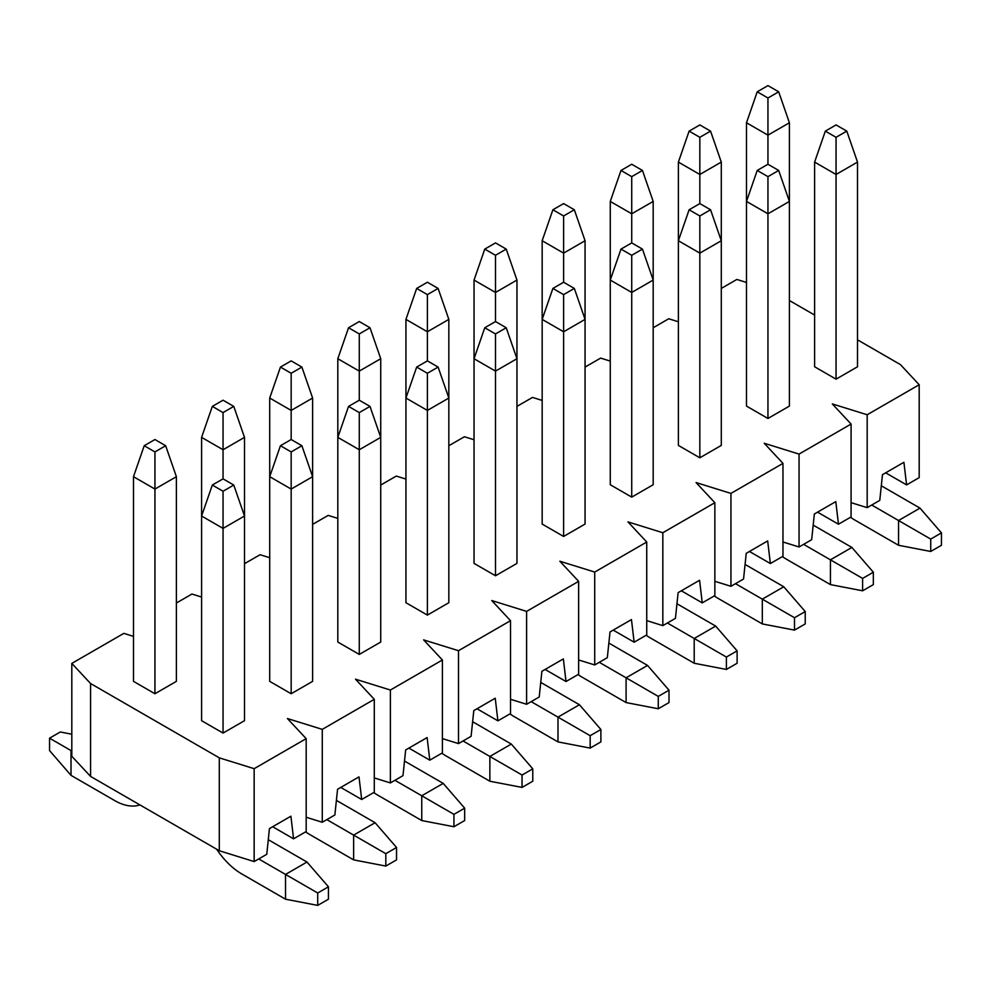 <?xml version="1.0" encoding="UTF-8"?>
<svg xmlns="http://www.w3.org/2000/svg" width="991" height="991" viewBox="0 0 991 991"><rect width="100%" height="100%" fill="white"/><g stroke="black" fill="none" stroke-linecap="round" stroke-linejoin="round"><path stroke-width="1.49" d="M219.296 850.736L254.154 861.575L266.765 854.304L269.441 828.6L290.896 816.212L293.571 838.82L306.182 831.536L306.182 738.642L254.154 768.682L219.296 757.842L90.577 683.53L90.577 776.424L219.296 850.736L219.296 757.842M90.577 776.424L71.81 756.294L71.81 663.4L90.577 683.53M906.592 484.896L919.19 477.625L919.19 384.731L867.175 414.758L867.175 507.652L879.773 500.381L882.461 474.677L903.903 462.289L906.592 484.896L885.669 472.818M867.175 507.652L851.083 502.648M838.473 524.227L851.083 516.943L851.083 424.049L799.056 454.089L799.056 546.982L811.666 539.699L814.342 514.007L835.797 501.619L838.473 524.227L817.563 512.149M799.056 546.982L782.964 541.978M770.366 563.545L782.964 556.273L782.964 463.379L730.949 493.407L730.949 586.3L743.547 579.029L746.235 553.325L767.678 540.937L770.366 563.545L749.444 551.467M730.949 586.3L714.858 581.308M702.247 602.875L714.858 595.591L714.858 502.697L662.83 532.737L662.83 625.631L675.441 618.347L678.117 592.655L699.572 580.268L702.247 602.875L681.337 590.797M662.83 625.631L646.739 620.626M634.141 642.193L646.739 634.921L646.739 542.027L594.724 572.055L594.724 664.949L607.322 657.677L610.01 631.973L631.453 619.586L634.141 642.193L613.218 630.115M594.724 664.949L578.633 659.956M566.022 681.523L578.633 674.239L578.633 581.345L526.605 611.385L526.605 704.279L539.215 697.007L541.891 671.303L563.346 658.916L566.022 681.523L545.112 669.445M526.605 704.279L510.514 699.274M497.916 720.841L510.514 713.57L510.514 620.676L458.499 650.703L458.499 743.597L471.097 736.325L473.785 710.621L495.227 698.234L497.916 720.841L476.993 708.763M458.499 743.597L442.407 738.605M429.797 760.171L442.407 752.887L442.407 659.994L390.38 690.033L390.38 782.927L402.99 775.656L405.666 749.952L427.121 737.564L429.797 760.171L408.887 748.094M390.38 782.927L374.288 777.923M361.69 799.489L374.288 792.218L374.288 699.324L322.273 729.364L322.273 822.257L334.871 814.974L337.559 789.27L359.002 776.894L361.69 799.489L340.768 787.411M322.273 822.257L306.182 817.253M272.661 826.742L293.571 838.82M233.777 406.397L244.504 437.365L244.504 720.692L223.049 733.067L201.594 720.692L201.594 437.365L212.322 406.397L223.049 412.59L233.777 406.397L223.049 400.203L212.322 406.397M301.883 367.079L312.611 398.035L312.611 681.362L291.168 693.75L269.713 681.362L269.713 398.035L280.441 367.079L291.168 373.273L301.883 367.079L291.168 360.885L280.441 367.079M370.002 327.748L380.73 358.717L380.73 642.044L359.275 654.419L337.82 642.044L337.82 358.717L348.547 327.748L359.275 333.942L370.002 327.748L359.275 321.555L348.547 327.748M438.109 288.431L448.836 319.387L448.836 602.714L427.394 615.101L405.938 602.714L405.938 319.387L416.666 288.431L427.394 294.612L438.109 288.431L427.394 282.237L416.666 288.431M506.228 249.1L516.955 280.069L516.955 563.396L495.5 575.771L474.045 563.396L474.045 280.069L484.772 249.1L495.5 255.294L506.228 249.1L495.5 242.906L484.772 249.1M574.334 209.77L585.062 240.739L585.062 524.066L563.606 536.453L542.164 524.066L542.164 240.739L552.891 209.77L563.606 215.964L574.334 209.77L563.606 203.589L552.891 209.77M642.453 170.452L653.18 201.421L653.18 484.735L631.725 497.123L610.27 484.735L610.27 201.421L620.998 170.452L631.725 176.646L642.453 170.452L631.725 164.258L620.998 170.452M710.559 131.122L721.287 162.09L721.287 445.417L699.832 457.805L678.389 445.417L678.389 162.09L689.117 131.122L699.832 137.315L710.559 131.122L699.832 124.928L689.117 131.122M778.678 91.804L789.406 122.773L789.406 406.087L767.951 418.475L746.496 406.087L746.496 122.773L757.223 91.804L767.951 97.998L778.678 91.804L767.951 85.61L757.223 91.804M836.057 379.157L836.057 174.478L857.512 162.09L857.512 366.769L836.057 379.157L814.614 366.769L814.614 162.09L836.057 174.478L836.057 137.315L846.785 131.122L836.057 124.928L825.342 131.122L836.057 137.315M133.488 636.371L123.825 633.373L71.81 663.4M165.658 445.727L176.386 476.683L176.386 681.362L154.943 693.75L133.488 681.362L133.488 476.683L144.215 445.727L154.943 451.921L165.658 445.727L154.943 439.533L144.215 445.727M201.594 597.04L191.944 594.043L176.386 603.024M269.713 557.722L260.051 554.725L244.504 563.693M337.82 518.392L328.17 515.394L312.611 524.375M405.938 479.074L396.276 476.076L380.73 485.045M474.045 439.744L464.395 436.746L448.836 445.727M542.164 400.426L532.501 397.416L516.955 406.397M610.27 361.096L600.62 358.098L585.062 367.079M678.389 321.778L668.727 318.768L653.18 327.748M746.496 282.447L736.846 279.45L721.287 288.431M306.182 738.642L287.402 718.525L322.273 729.364M374.288 699.324L355.521 679.194L390.38 690.033M442.407 659.994L423.628 639.876L458.499 650.703M510.514 620.676L491.747 600.546L526.605 611.385M578.633 581.345L559.853 561.228L594.724 572.055M646.739 542.027L627.972 521.898L662.83 532.737M714.858 502.697L696.078 482.567L730.949 493.407M782.964 463.379L764.197 443.25L799.056 454.089M851.083 424.049L832.304 403.919L867.175 414.758M919.19 384.731L900.423 364.601L857.512 339.826M789.406 300.508L814.614 315.051M254.154 861.575L254.154 768.682M789.406 122.773L767.951 135.148L767.951 164.258L757.223 170.452L767.951 176.646L778.678 170.452L767.951 164.258M767.951 97.998L767.951 135.148L746.496 122.773M850.513 517.277A56.883 32.839 -120 0 0 854.837 520.04L898.54 545.273L898.54 520.51L871.733 505.026M930.722 551.467L941.45 545.273L941.45 532.885L930.722 539.079L930.722 551.467L898.54 545.273M930.722 539.079L898.54 520.51L919.995 508.123L881.296 485.776M941.45 532.885L919.995 508.123M857.512 162.09L846.785 131.122M825.342 131.122L814.614 162.09M782.394 556.595A56.883 32.839 -120 0 0 786.718 559.37L830.433 584.603L830.433 559.828L803.614 544.344M862.616 590.797L873.344 584.603L873.344 572.216L862.616 578.41L862.616 590.797L830.433 584.603M862.616 578.41L830.433 559.828L851.888 547.441L813.19 525.106M778.678 170.452L789.406 201.421L767.951 213.796L746.496 201.421L757.223 170.452M767.951 418.475L767.951 176.646M873.344 572.216L851.888 547.441M721.287 162.09L699.832 174.478L699.832 203.589L689.117 209.77L699.832 215.964L710.559 209.77L699.832 203.589M699.832 137.315L699.832 174.478L678.389 162.09M714.288 595.925A56.883 32.839 -120 0 0 718.611 598.688L762.314 623.921L762.314 599.159L735.508 583.674M794.497 630.115L805.225 623.921L805.225 611.546L794.497 617.727L794.497 630.115L762.314 623.921M794.497 617.727L762.314 599.159L783.77 586.771L745.071 564.424M710.559 209.77L721.287 240.739L699.832 253.126L678.389 240.739L689.117 209.77M699.832 457.805L699.832 215.964M805.225 611.546L783.77 586.771M631.725 242.906L620.998 249.1L631.725 255.294L642.453 249.1L631.725 242.906L631.725 213.796L610.27 201.421M646.169 635.243A56.883 32.839 -120 0 0 650.492 638.018L694.208 663.252L694.208 638.477L667.389 622.992M726.391 669.445L737.118 663.252L737.118 650.864L726.391 657.058L726.391 669.445L694.208 663.252M726.391 657.058L694.208 638.477L715.663 626.089L676.964 603.754M642.453 249.1L653.18 280.069L631.725 292.456L610.27 280.069L620.998 249.1M631.725 497.123L631.725 255.294M737.118 650.864L715.663 626.089M563.606 282.237L552.891 288.431L563.606 294.612L574.334 288.431L563.606 282.237L563.606 253.126L542.164 240.739M578.063 674.574A56.883 32.839 -120 0 0 582.386 677.336L626.089 702.569L626.089 677.807L599.282 662.322M658.272 708.763L668.999 702.569L668.999 690.194L658.272 696.388L658.272 708.763L626.089 702.569M658.272 696.388L626.089 677.807L647.544 665.419L608.846 643.072M574.334 288.431L585.062 319.387L563.606 331.774L542.164 319.387L552.891 288.431M563.606 536.453L563.606 294.612M668.999 690.194L647.544 665.419M495.5 321.555L484.772 327.748L495.5 333.942L506.228 327.748L495.5 321.555L495.5 292.456L474.045 280.069M509.944 713.892A56.883 32.839 -120 0 0 514.267 716.666L557.983 741.9L557.983 717.125L531.164 701.64M590.165 748.094L600.893 741.9L600.893 729.512L590.165 735.706L590.165 748.094L557.983 741.9M590.165 735.706L557.983 717.125L579.438 704.737L540.739 682.403M506.228 327.748L516.955 358.717L495.5 371.105L474.045 358.717L484.772 327.748M495.5 575.771L495.5 333.942M600.893 729.512L579.438 704.737M427.394 360.885L416.666 367.079L427.394 373.273L438.109 367.079L427.394 360.885L427.394 331.774L405.938 319.387M441.837 753.222A56.883 32.839 -120 0 0 446.161 755.984L489.864 781.23L489.864 756.455L463.057 740.971M522.046 787.411L532.774 781.23L532.774 768.843L522.046 775.036L522.046 787.411L489.864 781.23M522.046 775.036L489.864 756.455L511.319 744.068L472.62 721.721M438.109 367.079L448.836 398.035L427.394 410.423L405.938 398.035L416.666 367.079M427.394 615.101L427.394 373.273M532.774 768.843L511.319 744.068M359.275 400.203L348.547 406.397L359.275 412.59L370.002 406.397L359.275 400.203L359.275 371.105L337.82 358.717M373.718 792.552A56.883 32.839 -120 0 0 378.042 795.315L421.757 820.548L421.757 795.773L394.938 780.301M453.94 826.742L464.668 820.548L464.668 808.16L453.94 814.354L453.94 826.742L421.757 820.548M453.94 814.354L421.757 795.773L443.212 783.385L404.514 761.051M370.002 406.397L380.73 437.365L359.275 449.753L337.82 437.365L348.547 406.397M359.275 654.419L359.275 412.59M464.668 808.16L443.212 783.385M291.168 439.533L280.441 445.727L291.168 451.921L301.883 445.727L291.168 439.533L291.168 410.423L269.713 398.035M305.612 831.87A56.883 32.839 -120 0 0 309.935 834.633L353.638 859.878L353.638 835.103L326.832 819.619M385.821 866.072L396.549 859.878L396.549 847.491L385.821 853.685L385.821 866.072L353.638 859.878M385.821 853.685L353.638 835.103L375.094 822.716L336.395 800.369M301.883 445.727L312.611 476.683L291.168 489.071L269.713 476.683L280.441 445.727M291.168 693.75L291.168 451.921M396.549 847.491L375.094 822.716M223.049 478.851L212.322 485.045L223.049 491.239L233.777 485.045L223.049 478.851L223.049 449.753L201.594 437.365M216.645 849.213A56.883 32.839 -120 0 0 241.816 873.963L285.532 899.196L285.532 874.421L258.713 858.949M317.715 905.39L328.442 899.196L328.442 886.809L317.715 893.002L317.715 905.39L285.532 899.196M317.715 893.002L285.532 874.421L306.987 862.046L268.288 839.699M233.777 485.045L244.504 516.014L223.049 528.401L201.594 516.014L212.322 485.045M223.049 733.067L223.049 491.239M328.442 886.809L306.987 862.046M653.18 201.421L631.725 213.796L631.725 176.646M585.062 240.739L563.606 253.126L563.606 215.964M516.955 280.069L495.5 292.456L495.5 255.294M448.836 319.387L427.394 331.774L427.394 294.612M380.73 358.717L359.275 371.105L359.275 333.942M312.611 398.035L291.168 410.423L291.168 373.273M244.504 437.365L223.049 449.753L223.049 412.59M176.386 476.683L154.943 489.071L154.943 693.75M139.88 804.89A56.883 32.839 60 0 1 114.708 800.579L71.005 775.346L49.55 750.571L49.55 738.184L60.278 731.99L71.81 734.207M71.81 750.1L71.005 750.571L71.81 751.029M49.55 738.184L71.005 750.571L71.005 775.346M154.943 451.921L154.943 489.071L133.488 476.683"/></g></svg>
